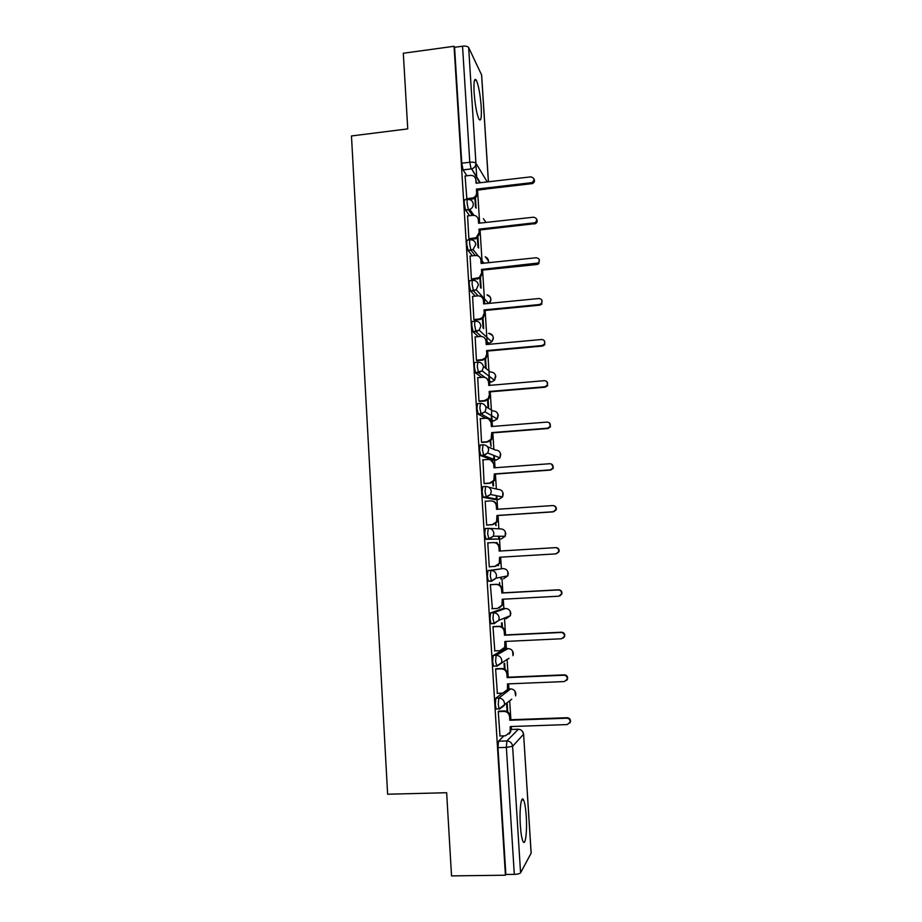 <?xml version="1.0" encoding="UTF-8"?>
<svg xmlns="http://www.w3.org/2000/svg" width="922" height="922" viewBox="0 0 922 922"><rect width="100%" height="100%" fill="white"/><g stroke="black" fill="none" stroke-linecap="round" stroke-linejoin="round"><path stroke-width="1.38" d="M526.232 816.016C525.678 808.041 524.791 802.705 523.569 799.973C521.253 794.695 519.27 809.643 520.342 825.328C520.895 833.35 521.771 838.709 522.993 841.406C525.402 846.742 527.292 831.241 526.232 816.016M481.192 106.572C480.189 94.021 478.553 85.193 476.259 80.064C474.323 77.632 473.62 81.885 474.127 92.788C475.153 105.477 476.789 114.316 479.048 119.33C481.007 121.727 481.722 117.474 481.192 106.572M502.398 693.125L495.863 698.219L495.31 704.443L496.117 708.995L496.854 708.96M505.302 648.708L493.201 655.461L492.648 661.454L493.489 666.145L494.365 666.099M502.732 608.624L490.562 612.923L489.997 618.708L490.873 623.537L494.065 623.664M503.55 578.786L507.803 575.858L496.036 578.163L491.541 581.275L490.297 576.02L490.861 570.441L502.916 568.574L487.945 570.614L487.358 576.192L488.268 581.16L491.495 581.275M488.245 528.341L485.329 528.537L484.742 533.896L485.998 539.301L488.914 539.116L487.657 533.711L488.245 528.341C491.472 528.467 493.351 530.15 493.881 533.389L493.305 536.201L488.914 539.116L501.049 539.036L505.198 536.281L505.74 533.642C505.244 530.576 503.47 528.986 500.416 528.882L489.363 528.398M485.537 486.482L482.736 486.678L482.125 491.829L483.105 497.096L486.297 497.189L485.041 491.633L485.64 486.47C488.856 486.562 490.735 488.234 491.253 491.461L490.55 494.492L486.297 497.189L498.56 499.482L502.571 496.946L503.239 494.088C502.744 491.034 500.969 489.467 497.926 489.375L488.66 487.185M482.886 444.83L480.155 445.038L479.532 449.994L480.811 455.699L483.704 455.48L482.448 449.775L483.047 444.819C486.251 444.888 488.118 446.536 488.648 449.74L487.784 453.036L483.704 455.48L496.082 460.136L499.931 457.831L500.738 454.73C500.243 451.699 498.479 450.143 495.448 450.074L487.438 446.674M480.247 403.398L477.584 403.617L476.951 408.377L478.241 414.22L481.123 413.99L479.855 408.135L480.466 403.387C483.67 403.433 485.525 405.058 486.044 408.25L484.984 411.834L481.123 413.99L493.616 420.974L497.258 418.945L498.26 415.568C497.765 412.56 496.013 411.028 492.982 410.97L485.64 406.521M477.631 362.185L475.026 362.427C474.461 362.288 474.254 363.81 474.392 366.968L475.487 372.73L478.553 372.719L477.273 366.714L477.896 362.162C481.088 362.196 482.944 363.798 483.462 366.979L482.125 370.886L478.553 372.719L484.949 377.432M475.014 321.202L472.479 321.444C471.914 321.202 471.695 322.654 471.834 325.789L473.136 331.932L476.006 331.655L474.715 325.512C474.576 322.377 474.784 320.925 475.349 321.167C478.53 321.179 480.385 322.769 480.892 325.915L479.198 330.191L476.006 331.655L481.238 336.426M472.433 280.426L469.955 280.668C469.379 280.334 469.16 281.717 469.298 284.829L470.6 291.11L473.459 290.822L472.168 284.541C472.029 281.429 472.248 280.046 472.813 280.38C475.983 280.38 477.827 281.936 478.345 285.071L476.178 289.739L473.459 290.822L478.115 295.847M469.851 239.858L467.431 240.123C466.855 239.674 466.636 240.999 466.774 244.076L468.076 250.496L470.935 250.196L469.632 243.765C469.494 240.688 469.713 239.363 470.289 239.812C473.447 239.789 475.291 241.334 475.798 244.445L473.055 249.505L470.935 250.196L475.21 255.521M467.293 199.509L464.93 199.774C464.342 199.233 464.123 200.489 464.262 203.543L465.575 210.101L468.411 209.778L467.108 203.22C466.981 200.166 467.2 198.91 467.777 199.452C470.923 199.406 472.756 200.938 473.274 204.027C473.274 206.54 472.122 208.337 469.805 209.432L468.411 209.778L472.41 215.391M511.491 729.452L511.307 726.524M510.88 719.736L509.693 700.916M508.944 688.953L508.621 683.847M508.206 677.209L507.077 659.357M506.409 648.65L505.948 641.401M505.544 634.924L504.53 618.823M503.885 608.555L503.297 599.185M502.893 592.858L502.017 578.878M501.372 568.667L500.646 557.188M500.266 551.01L499.517 539.139M499.505 539.047L499.332 536.247M498.871 528.813L498.03 515.502M497.638 509.267L497.027 499.597M497.004 499.194L496.785 495.759M496.359 489.006L495.425 474.069M495.022 467.742L494.549 460.251M494.503 459.536L494.261 455.595M493.869 449.406L492.832 432.844M492.429 426.437L492.094 421.1M492.025 420.086L491.484 411.512M491.391 410.002L490.25 391.838M489.836 385.35L489.64 382.146M489.559 380.832L488.96 371.255M488.925 370.794L487.68 351.052M487.265 344.482L487.196 343.387M487.104 341.774L485.133 310.472M484.649 302.912L482.586 270.1M482.171 263.369L480.062 229.947M479.636 223.136L477.561 190.243M476.801 178.107L475.913 163.978M531.13 853.334L523.592 734.119L531.164 853.092L520.573 872.823C519.754 873.722 517.668 874.229 514.303 874.367L505.855 874.471L497.984 747.65L498.525 741.219L503.896 735.848M451.526 875.9L505.417 875.209L454.062 46.284L403.306 53.246L407.743 128.896L351.466 135.96L387.632 794.222L446.651 792.724L451.526 875.9M505.855 874.471L505.417 875.209M466.901 175.802L463.075 169.913L471.073 168.968L469.782 162.26L462.533 46.215C465.714 45.916 467.754 46.365 468.653 47.552L481.641 75.028L488.441 181.784M462.533 46.215L454.569 47.31L454.062 46.284M465.091 176.01L466.901 199.555M467.581 215.932L468.883 238.879L469.598 239.605M470.082 256.062L471.384 279.124L472.087 279.746M472.606 296.388L473.896 319.6L474.6 320.095M475.153 336.933L476.432 360.272L477.123 360.652M477.711 377.697L478.967 401.162L479.659 401.427M487.542 400.113L487.957 406.66L488.602 407.051L488.141 399.652M480.304 418.669L481.526 442.272L482.206 442.41M490.124 441.142L491.069 446.398L490.711 440.681M482.967 459.848L484.096 483.589L484.765 483.612M492.705 482.379L492.913 485.779L493.547 485.94L493.305 481.929M485.79 501.234L485.179 501.142L486.678 525.125L487.346 525.033M495.31 523.846L496.048 525.678L495.898 523.396M497.154 543.427L496.474 542.585M497.108 542.551L496.509 543.046M488.453 542.862L487.773 542.793L489.271 566.892L489.939 566.8L489.271 566.834M488.453 542.758L487.773 542.77M497.915 565.52L498.548 565.612L497.926 565.647M499.782 585.216L499.609 582.577L499.125 584.836M491.057 584.617L490.366 584.629L492.394 608.693M502.421 627.225L502.133 622.799L501.522 623.065L501.764 626.845M493.662 626.568L492.982 626.695L494.814 650.909M505.06 669.453L504.68 663.241L504.069 663.621L504.415 669.072M496.29 668.738L495.61 669.003L497.373 693.332M498.917 711.139L498.26 711.53L499.978 735.987M492.06 623.468L491.242 623.802M501.049 539.036L485.998 539.301M495.875 499.666L483.393 497.384M493.466 460.332L480.811 455.699M485.525 418.242L478.241 414.22M481.699 377.352L475.671 372.961M478.368 336.634L473.136 331.932M475.314 296.123L470.6 291.11M472.41 255.809L468.076 250.496M469.621 215.702L465.575 210.101M507.734 711.922L507.227 703.878M486.148 367.913L485.525 358.105M483.681 328.578L483.024 318.24L479.982 319.577L474.438 320.107M481.146 288.24L480.5 277.845M478.633 248.11L477.976 237.657M476.121 208.188L475.464 197.688M474.888 198.149L475.452 207.208M500.796 578.947L501.291 577.137M498.491 539.059L498.86 536.235M496.186 499.044L496.359 495.679M493.812 459.283L493.846 455.422M491.414 419.752L491.311 415.499M489.006 380.429L488.787 375.934M484.188 302.404L483.831 298.129M481.768 263.415L481.445 260.062M454.569 47.31L461.761 163.217L463.075 169.913M477.389 238.118L477.965 247.246M479.843 277.188L480.489 287.491M482.437 318.689L483.024 327.944M484.984 359.292L485.491 367.405M506.627 704.396L507.077 711.519M466.394 198.772L472.94 197.907C475.395 196.882 476.628 195.061 476.639 192.444L476.432 189.114L477.25 193.366C477.239 195.983 476.006 197.792 473.562 198.818L467.247 199.659M476.432 189.114L531.982 182.625C534.956 179.894 534.576 177.981 530.853 176.863L476.063 183.224L475.856 179.905L476.605 183.167M533.976 178.972C534.979 180.931 534.472 182.475 532.443 183.582L477.043 190.047M475.856 179.905C475.349 176.84 473.528 175.33 470.404 175.387L464.976 176.021M468.883 238.81L476.213 237.645L479.163 232.517L478.956 229.163L479.763 233.335L476.824 238.464L469.471 239.616M478.956 229.163L535.233 222.721C537.572 219.874 537.007 218.041 533.538 217.2L478.576 223.251L478.368 219.909L479.129 223.193M536.616 219.171C537.607 220.854 537.296 222.317 535.694 223.573L479.555 230.004M478.368 219.909C477.861 216.82 476.04 215.299 472.894 215.345L467.454 215.944M471.384 279.055L479.382 277.545L481.687 272.797L481.48 269.431L482.079 270.158L482.287 273.511L479.982 278.248L471.949 279.758M481.48 269.431L538.367 262.989C540.188 260.142 539.474 258.391 536.235 257.745L481.111 263.485L480.892 260.119L481.653 263.427M539.255 259.555L538.817 263.738L537.077 264.487L482.079 270.158M480.892 260.119C480.385 257.019 478.553 255.475 475.406 255.498L469.955 256.074M484.027 309.907L484.822 313.895L483.024 318.24L482.425 317.641L484.234 313.284L484.027 309.907L539.335 304.537L541.387 303.488C542.804 300.676 541.986 299.016 538.932 298.509L483.647 303.926L483.439 300.549C482.921 297.426 481.088 295.87 477.93 295.87L472.456 296.411M483.439 300.549L484.2 303.868M541.871 300.111L541.825 304.122L539.785 305.17L484.615 310.518M473.896 319.519L479.382 318.989L482.425 317.641M476.42 360.179L481.918 359.684L485.375 357.978L486.793 353.99L486.586 350.591L487.162 351.098L487.381 354.486L485.963 358.462L482.517 360.168L476.939 360.675M486.586 350.591L542.055 345.543L544.326 344.24C545.444 341.497 544.556 339.907 541.663 339.48L486.205 344.574L485.986 341.186L486.758 344.528M544.464 340.852L544.764 344.77L542.505 346.061L487.162 351.098M485.986 341.186C485.479 338.04 483.635 336.461 480.466 336.438L474.98 336.956M478.967 401.058L484.476 400.597L488.234 398.546L489.363 394.904L489.156 391.481L489.732 391.885L489.939 395.296L488.821 398.926L485.076 400.978L479.428 401.45M486.781 378.435L489.133 382.457L489.317 385.396M546.988 381.766L547.645 385.661L545.236 387.182L489.732 391.885M489.156 391.481L544.798 386.767L547.219 385.246C548.106 382.561 547.172 381.04 544.395 380.671L488.775 385.442L488.556 382.031C488.038 378.873 486.194 377.271 483.013 377.236L477.515 377.709M481.515 442.157L487.047 441.73L491.046 439.379L491.737 432.602L492.313 432.891L491.622 439.644L487.634 441.995L481.906 442.433M488.775 419.037L491.714 423.405L491.91 426.483M549.42 422.852L550.503 426.805L547.979 428.511L492.313 432.891M491.737 432.602L547.553 428.2L550.077 426.506C550.803 423.89 549.823 422.414 547.149 422.08L491.357 426.529L491.138 423.094C490.619 419.913 488.764 418.3 485.583 418.242L480.062 418.692M484.085 483.474L489.628 483.07L493.823 480.454L494.33 473.931L494.895 474.104L494.388 480.616L490.216 483.22L484.315 483.647M490.619 459.882L494.296 464.573L494.503 467.777M551.679 464.123L553.338 468.215L550.734 470.059L494.895 474.104M494.33 473.931L550.319 469.863L552.935 468.019C553.511 465.449 552.509 464.02 549.915 463.708L493.95 467.823L493.731 464.377C493.212 461.184 491.357 459.548 488.153 459.456L482.621 459.871M486.666 524.998L492.233 524.641L496.566 521.783L496.946 515.479L497.719 519.005L497.131 521.829L492.809 524.676L486.666 525.079M492.279 501.026C494.987 501.545 496.532 503.193 496.9 505.959L497.108 509.301M553.753 505.682C555.874 506.293 556.681 507.688 556.185 509.854L553.511 511.825L497.511 515.536M496.946 515.479L553.096 511.756L555.77 509.774C556.254 507.261 555.228 505.855 552.693 505.567L496.555 509.336L496.336 505.867C495.817 502.663 493.95 501.003 490.746 500.9L485.191 501.28M489.259 566.753L494.837 566.419L499.298 563.377L499.563 557.245L555.897 553.868L558.617 551.782C559.009 549.305 557.971 547.922 555.482 547.645L499.182 551.079L498.963 547.587C498.433 544.36 496.566 542.678 493.351 542.562L487.773 542.908M500.127 557.211L499.851 563.296L495.54 566.339M493.754 542.551L493.927 542.539C497.131 542.666 498.998 544.337 499.517 547.564L499.736 551.045L555.897 547.61C558.363 547.887 559.412 549.27 559.02 551.736L556.3 553.822M491.864 608.727L497.465 608.428L502.017 605.201L502.202 599.242L558.709 596.2L561.475 594.022C561.798 591.578 560.737 590.218 558.294 589.942L501.822 593.03L501.591 589.527C501.072 586.277 499.194 584.583 495.967 584.433L496.532 584.306C499.747 584.456 501.626 586.15 502.144 589.389L502.363 592.881L558.697 589.792C561.129 590.068 562.178 591.428 561.867 593.872L559.896 595.889M502.767 599.208L502.571 605.016L499.171 608.047M490.377 584.652L496.532 584.306M490.377 584.755L495.967 584.433M494.492 650.92L500.104 650.655L504.737 647.279L504.864 641.458L561.533 638.762L564.333 636.514C564.598 634.094 563.526 632.746 561.118 632.469L504.472 635.212L504.242 631.697C503.712 628.424 501.833 626.706 498.595 626.534L499.159 626.292C502.386 626.464 504.265 628.17 504.795 631.432L505.014 634.947L561.51 632.204C563.907 632.48 564.979 633.817 564.713 636.238L563.365 638.036M505.417 641.424L505.279 646.979L502.674 649.837M493.247 626.591L499.159 626.292M492.993 626.822L498.595 626.534M497.131 693.344L502.767 693.114L507.457 689.598L507.526 683.894L564.379 681.554L567.203 679.237C567.41 676.84 566.327 675.503 563.964 675.227L507.135 677.624L506.904 674.086C506.374 670.79 504.495 669.049 501.245 668.865L501.798 668.508C505.037 668.692 506.916 670.421 507.446 673.705L507.676 677.232L564.345 674.846C566.707 675.111 567.791 676.448 567.583 678.834L566.627 680.401M508.091 683.87L507.999 689.183L506.005 691.8M496.001 668.75L501.798 668.508M495.621 669.107L501.245 668.865M499.782 735.987L505.429 735.802L510.177 732.16L510.212 726.559L567.237 724.577L570.084 722.203C570.257 719.817 569.162 718.492 566.811 718.215L509.808 720.255L509.589 716.694C509.059 713.386 507.158 711.634 503.908 711.415L504.461 710.943C507.699 711.15 509.589 712.902 510.12 716.198L510.35 719.748L567.191 717.708C569.531 717.984 570.626 719.31 570.453 721.684L569.761 723.044M510.776 726.548L510.719 731.619L509.175 733.981M498.698 711.15L504.461 710.943M498.26 711.634L503.908 711.415M499.805 708.845L499.079 708.88L498.272 704.327L498.802 698.104L510.673 688.884M495.863 698.219L498.802 698.104C502.075 698.311 503.988 700.075 504.518 703.405L504.23 705.549L499.493 709.11M507.768 658.93L496.831 666.272L495.598 661.328L496.14 655.323L508.08 648.569M493.201 655.461L496.14 655.323C499.401 655.507 501.303 657.248 501.833 660.555L501.499 662.837L496.428 666.018L493.489 666.145M506.512 617.233L506.074 618.743L510.408 615.642L498.767 620.379L494.169 623.664L492.936 618.558L493.501 612.773L505.51 608.474M490.562 612.923L493.501 612.773C496.751 612.934 498.641 614.651 499.171 617.936L498.767 620.379L493.8 623.387L490.873 623.537M487.945 570.614L490.861 570.441C494.1 570.58 495.99 572.285 496.52 575.558L496.036 578.163L491.196 580.987L488.268 581.16M498.525 741.219L506.87 740.942L518.36 729.221M510.961 729.463L518.129 729.221C521.23 729.429 523.039 731.111 523.546 734.258L512.609 746.301L520.573 872.823M477.054 190.301L483.796 189.275M479.74 182.798L471.649 168.864L480.304 182.729M468.653 47.552L475.925 163.206L487.231 181.934M488.383 181.795L481.572 74.682M508.057 688.988L510.488 688.884C513.577 689.068 515.375 690.728 515.882 693.863L515.617 695.891L514.902 691.085M505.175 648.708L507.953 648.581C511.03 648.754 512.828 650.39 513.335 653.502L513.012 655.657L512.563 651.082M502.663 608.624L505.429 608.474C508.495 608.624 510.281 610.249 510.788 613.349L510.408 615.642L510.189 611.217M495.817 499.678L498.56 499.482M493.339 460.343L496.197 460.124M491.057 421.181L493.789 420.962M489.109 382.192L491.161 382.019L487.68 379.449M483.416 366.483L490.527 372.05C493.547 372.096 495.31 373.606 495.794 376.602L494.526 380.29L495.587 375.438M486.689 343.433L488.718 343.249L485.94 340.714M485.433 303.753L484.096 302.312M486.032 222.433L483.335 218.71M488.983 343.215L491.737 341.866L493.339 337.832C492.936 335.089 491.368 333.591 488.625 333.315M491.38 381.985L494.526 380.29L482.125 370.886L475.487 372.73M508.898 658.227L508.598 658.896M488.222 262.735L488.464 260.857L485.237 256.673M489.19 303.384L490.896 299.247C490.596 296.884 489.305 295.42 487.012 294.856M507.768 571.502L507.803 575.858L508.253 573.392C507.757 570.315 505.971 568.713 502.916 568.574M511.722 699.199L499.079 708.88L496.117 708.995M484.373 189.448L485.71 189.056M461.761 163.217L469.782 162.26C472.986 161.984 475.037 162.295 475.925 163.206C475.867 166.098 474.438 167.988 471.649 168.864L463.051 169.879M497.984 747.65L506.362 747.385L506.87 740.942C510.154 741.173 512.067 742.959 512.609 746.301L506.362 747.385L514.303 874.367M485.502 189.079L484.35 189.206M476.639 192.444L477.25 193.366M471.822 198.161L472.444 199.071M531.256 182.798L531.717 183.755M479.163 232.517L479.763 233.335M474.334 238.222L474.945 239.029M533.93 223.159L534.391 224.011M481.687 272.797L482.287 273.511M476.847 278.502L477.458 279.205M536.627 263.738L537.077 264.487M484.234 313.284L484.822 313.895M479.382 318.989L479.982 319.577M539.335 304.537L539.785 305.17M486.793 353.99L487.381 354.486M481.918 359.684L482.517 360.168M489.363 394.904L489.939 395.296M484.476 400.597L485.076 400.978M488.556 382.031L489.133 382.457M491.945 436.037L492.521 436.313M487.047 441.73L487.634 441.995M491.138 423.094L491.714 423.405M489.628 483.07L490.216 483.22M492.233 524.641L492.809 524.676M521.691 800.019L523.569 799.973M474.507 80.295L476.259 80.064M465.518 210.009L469.805 209.432L473.977 215.333M486.067 222.421L483.508 218.952M479.509 223.147L479.083 222.548M467.984 250.358L473.055 249.505L478.218 256.005M470.474 290.926L476.178 289.739L488.66 303.43M472.963 331.713L479.198 330.191L491.737 341.866C494.526 337.901 493.558 335.124 488.844 333.522M478.011 413.955L480.904 413.724L484.984 411.834L497.258 418.945L498.018 414.301M480.546 455.41L483.451 455.191L487.784 453.036L499.931 457.831L500.462 453.347M483.105 497.096L486.021 496.9L490.55 494.492L502.571 496.946L502.905 492.555M485.675 539.013L488.602 538.828L493.305 536.201L505.198 536.281L505.337 531.948M488.349 262.724C488.902 260.085 487.934 258.148 485.421 256.927M483.923 263.185L480.754 259.186M489.236 303.373C491.991 299.857 491.322 297.091 487.219 295.098M523.592 734.119L522.278 731.1M472.94 197.907L473.562 198.818M531.982 182.625L532.443 183.582M476.213 237.645L476.824 238.464M535.233 222.721L535.694 223.573M479.382 277.545L479.982 278.248M538.367 262.989L538.817 263.738M541.387 303.488L541.825 304.122M485.375 357.978L485.963 358.462M488.234 398.546L488.821 398.926M491.046 439.379L491.622 439.644"/></g></svg>
